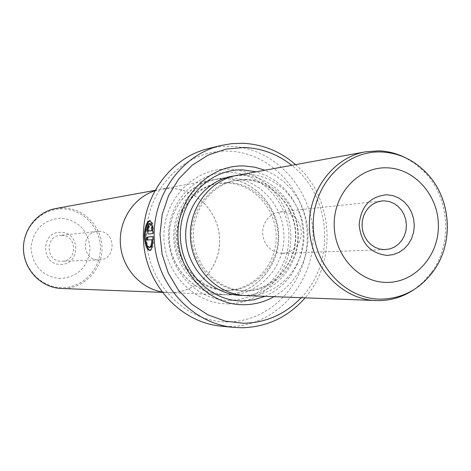 <?xml version="1.0" encoding="UTF-8"?>
<svg xmlns="http://www.w3.org/2000/svg" width="471" height="471" viewBox="0 0 471 471"><rect width="100%" height="100%" fill="white"/><g stroke="black" fill="none" stroke-linecap="round" stroke-linejoin="round"><path stroke-width="0.35" stroke-dasharray="2.35 1.77" d="M55.702 208.541L63.279 207.917C84.285 208.164 102.284 227.199 102.036 248.547C102.095 269.907 83.891 288.652 62.849 288.511L61.407 288.482M170.308 292.638L168.483 292.603C143.967 291.832 122.183 270.054 120.452 244.09C118.474 218.144 136.943 193.493 161.106 189.242L170.679 188.482C197.214 188.918 219.88 213.546 219.616 241.064C219.733 268.582 196.902 292.785 170.308 292.638M60.629 264.378C80.647 265.244 80.812 231.838 60.8 232.344C40.689 231.296 40.494 265.049 60.629 264.378M61.501 235.347C77.374 234.905 77.774 261.317 61.889 261.264L61.365 261.27C45.999 261.847 44.698 236.377 60.041 235.418L61.501 235.347M98.816 231.361C116.166 230.89 116.62 259.986 99.251 259.915L98.68 259.927C81.872 260.563 80.435 232.48 97.22 231.438L98.816 231.361M224.449 294.769L222.436 294.734C195.406 293.886 171.32 269.583 169.395 240.593C167.181 211.62 187.57 184.149 214.199 179.469L224.761 178.639C254.004 179.198 278.938 206.669 278.673 237.302C278.838 267.946 253.757 294.917 224.449 294.769M154.618 190.861L161.088 189.195L170.679 188.435C197.237 188.871 219.922 213.522 219.657 241.064C219.78 268.605 196.925 292.838 170.308 292.685L161.836 291.926M150.143 247.434C147.817 246.751 146.428 242.865 145.975 235.777C146.422 228.435 147.829 224.361 150.202 223.542M151.927 223.613L152.822 223.625L151.974 225.827L151.079 225.815M149.672 250.419L150.573 250.425C152.728 249.689 153.793 245.085 153.77 236.613L152.875 236.601M145.386 231.585L145.28 238.921M149.054 231.043L148.712 229.595L149.242 228.064L148.353 228.052M149.242 228.064L149.513 225.085L147.853 229.683L148.954 234.028L152.863 233.587M228.07 303.86C262.07 303.954 291.037 272.638 290.837 237.149C291.137 201.67 262.335 169.795 228.423 169.065C194.523 167.8 163.79 198.945 163.908 235.606C163.508 272.267 194.081 304.307 228.07 303.86M229.306 300.315C261.558 300.433 289.07 270.725 288.888 237.025C289.17 203.331 261.805 173.087 229.636 172.421C197.479 171.244 168.371 200.799 168.483 235.559C168.112 270.313 197.061 300.716 229.306 300.315M226.257 182.889L216.948 183.584C192.133 187.723 173.057 213.245 175.118 240.186C176.908 267.145 199.416 289.7 224.567 290.271L225.974 290.289C253.068 290.46 276.3 265.514 276.153 237.149C276.395 208.783 253.298 183.372 226.257 182.889M224.449 294.716C195.171 295.034 168.954 267.463 169.289 235.983C169.183 204.496 195.553 177.673 224.761 178.692C253.975 179.251 278.891 206.698 278.626 237.302C278.791 267.917 253.734 294.864 224.449 294.716M245.668 295.57L247.752 295.611C278.173 295.759 304.16 267.628 303.978 235.688C304.237 203.755 278.379 175.094 248.029 174.482L237.078 175.336M282.047 253.333L287.069 252.662L291.037 251.019L294.563 248.488L297.478 245.179L299.638 241.258L300.945 236.919L301.334 232.368L300.781 227.829L299.326 223.519L297.024 219.639L293.998 216.389L290.383 213.922L286.356 212.356L282.117 211.773L275.812 212.798L272.02 214.641L268.694 217.325L265.985 220.722L264.031 224.679L262.912 229.006L262.694 233.498L263.377 237.943L264.938 242.141L267.298 245.886L270.342 249L273.934 251.343L277.896 252.809L282.047 253.333M246.38 179.416L236.76 180.128C211.114 184.402 191.391 210.89 193.528 238.868C195.388 266.869 218.679 290.283 244.667 290.872L246.127 290.895C274.128 291.06 298.102 265.179 297.943 235.747C298.184 206.322 274.328 179.946 246.38 179.416M274.051 296.665L283.042 290.489L290.931 282.835L297.513 273.91L302.618 263.954L306.121 253.239L307.922 242.059L307.987 230.696L306.309 219.457L302.935 208.641L297.949 198.538L291.478 189.407L283.695 181.506L274.799 175.053L265.02 170.219M265.114 296.318L274.976 290.972L283.736 283.83L291.131 275.141L296.924 265.179L300.934 254.269L303.047 242.771L303.2 231.037L301.381 219.445L297.654 208.359L292.132 198.138L284.984 189.101L276.436 181.541L266.745 175.718L256.224 171.827M228.023 321.876C184.956 322.647 145.928 282.035 146.446 235.394C146.316 188.747 185.55 149.331 228.47 151.138C271.408 152.263 307.604 192.598 307.245 237.349C307.504 282.105 271.102 321.793 228.023 321.876M221.111 326.15L229.548 326.533C275.011 326.391 313.345 284.49 313.068 237.296C313.439 190.107 275.323 147.529 230.013 146.293L219.156 146.687L208.429 148.559M301.199 297.707C336.076 262.123 331.325 195.595 291.743 165.327M295.576 164.626C333.291 196.519 337.895 260.928 305.096 297.86M414.286 289.412L423.376 281.929L431.171 272.886C453.043 243.79 449.705 197.119 423.924 171.42L414.927 163.584L404.866 157.467M153.758 233.598L153.216 225.68L152.545 227.517M153.216 225.68L152.321 225.668M149.513 225.085L148.618 225.073M152.822 223.625L150.643 220.563L150.231 220.64M153.77 236.613L152.869 236.689M147.8 240.016L146.917 240.08M147.806 240.092L152.757 239.715M62.525 208.906C42.007 208.359 23.591 226.622 23.621 247.887C23.338 269.147 41.554 287.793 62.107 287.628C82.666 287.775 100.453 269.459 100.394 248.594C100.641 227.734 83.049 209.142 62.525 208.906M60.553 278.632C42.696 276.654 32.846 266.468 31.009 248.082C33.058 229.742 43.014 219.751 60.877 218.108C78.592 220.316 88.318 230.49 90.055 248.629C88.148 266.739 78.31 276.742 60.553 278.632M148.983 234.028L148.094 234.016M227.799 290.348C254.982 290.513 278.279 265.485 278.125 237.025C278.373 208.565 255.205 183.066 228.082 182.571L218.744 183.266C193.852 187.417 174.717 213.033 176.784 240.069C178.58 267.122 201.164 289.753 226.386 290.324L227.799 290.348M229.318 294.905C258.844 295.052 284.095 267.858 283.925 236.966C284.19 206.08 259.079 178.379 229.624 177.814C200.175 176.778 173.593 203.843 173.699 235.624C173.363 267.398 199.804 295.223 229.318 294.905M244.431 179.751L234.841 180.464C209.277 184.726 189.613 211.12 191.738 238.997C193.593 266.898 216.813 290.23 242.718 290.813L244.172 290.837C272.085 291.001 295.994 265.214 295.829 235.883C296.071 206.563 272.285 180.275 244.431 179.751M243.065 295.411C273.133 295.252 298.62 267.316 298.308 235.777C298.431 204.231 272.827 176.024 242.824 175.424L234.529 175.866M423.924 171.42L425.707 172.18C451.041 197.426 454.315 243.295 432.831 271.885L431.171 272.886M162.159 292.361L168.483 292.603M154.877 190.384L161.106 189.242M99.251 259.915L61.889 261.264M214.199 179.469L161.088 189.195M222.436 294.734L168.477 292.65M148.954 234.028L148.065 234.016M224.567 290.271L226.386 290.324C201.364 289.771 178.797 267.192 176.99 240.051C174.924 212.927 194.052 187.37 218.744 183.266L216.948 183.584M282.847 253.321L385.249 249.642M236.76 180.128L244.349 179.757C271.991 180.275 295.729 206.522 295.505 235.912C295.658 265.303 271.849 291.013 244.161 290.837L244.667 290.872M279.886 211.873L381.775 200.964M150.643 220.563L149.837 220.552M97.22 231.438L60.041 235.418"/><path stroke-width="0.71" d="M162.159 292.361L61.407 288.482C42.007 287.858 24.881 271.043 23.55 251.014C22.019 230.996 36.585 211.915 55.702 208.541L154.877 190.384M161.836 291.926C139.905 288.04 122.024 267.563 120.405 244.096C118.674 220.634 133.464 197.826 154.618 190.861M149.307 223.531C146.94 224.349 145.533 228.423 145.092 235.765C145.545 242.853 146.928 246.739 149.248 247.422C150.685 247.151 151.556 244.579 151.862 239.704L146.917 240.08L146.817 237.107L152.875 236.601C152.892 245.067 151.827 249.671 149.672 250.413C146.693 249.553 144.88 244.696 144.244 235.836C144.88 226.669 146.711 221.57 149.749 220.552L151.927 223.613L151.079 225.815L149.307 223.531L150.202 223.542L151.35 224.331M145.28 238.921C146.204 245.409 147.8 249.212 150.066 250.331M148.353 228.052L147.823 229.583L148.165 231.031L151.833 230.684L151.521 227.87L152.321 225.668L152.863 233.587L148.065 234.016L146.964 229.671L148.618 225.073L148.353 228.052M386.903 194.753L393.026 195.648L398.825 198.008L404.018 201.712L408.345 206.575L411.595 212.35L413.615 218.756L414.297 225.474L413.62 232.168L411.607 238.52L408.357 244.202L404.03 248.941L398.831 252.497L393.026 254.687L386.897 255.394C370.212 253.321 360.963 243.071 359.155 224.638C360.986 206.274 370.23 196.313 386.903 194.753M384.33 249.654L390.094 248.871L394.645 246.951L398.69 243.978L402.022 240.098L404.495 235.5L405.984 230.413L406.42 225.073L405.778 219.745L404.1 214.682L401.457 210.125L397.977 206.304L393.827 203.395L389.205 201.547L384.336 200.852L381.775 200.964L377.094 202.035L372.749 204.19L368.928 207.34L365.826 211.326L363.583 215.965L362.305 221.046L362.064 226.321L362.858 231.555L364.66 236.483L367.374 240.887L370.883 244.549L375.01 247.31L379.567 249.035L384.33 249.654M404.866 157.467C396.523 153.375 387.78 151.167 378.637 150.844L365.478 151.827L237.078 175.336C209.436 180.187 188.259 208.841 190.561 239.08C192.58 269.341 217.614 294.699 245.668 295.57L378.607 300.639C391.542 300.504 403.435 296.765 414.286 289.412M365.478 151.827C332.243 157.638 306.692 193.051 309.547 230.584C312.055 268.14 342.382 299.568 376.105 300.592M265.02 170.219L254.746 167.181L244.143 165.957C209.36 164.626 177.808 196.678 177.932 234.446C177.538 272.203 208.936 305.202 243.813 304.731C254.558 304.643 264.637 301.952 274.051 296.665M256.224 171.827L242.842 169.896C209.978 168.671 180.222 198.95 180.346 234.587C179.969 270.213 209.583 301.369 242.53 300.963L254.052 299.774L265.114 296.318M220.546 145.58L208.429 148.559C169.377 157.873 140.352 199.18 143.608 242.435C146.534 285.714 181.135 322.482 221.111 326.15L233.534 327.374C192.716 323.63 157.361 285.991 154.364 241.67C151.032 197.367 180.681 155.089 220.546 145.58L231.502 143.673L242.583 143.272C262.524 144.179 280.186 151.297 295.576 164.626M291.743 165.327C277.654 154.188 261.805 148.247 244.184 147.5L225.78 149.124L208.147 155.112L192.197 165.203L178.774 178.927L168.589 195.589L162.218 214.352L159.999 234.222L162.071 254.163L168.312 273.115L178.391 290.083L191.756 304.189L207.682 314.728L225.326 321.187L243.772 323.283C266.233 322.7 285.373 314.175 301.199 297.707M305.096 297.86C288.217 317.048 267.234 327.015 242.141 327.763L233.534 327.374M152.545 227.517L152.728 230.696L151.833 230.684M152.416 227.882L151.521 227.87M152.728 230.696L148.165 231.031M150.231 220.64C148.071 221.664 146.452 225.309 145.386 231.585M152.869 236.689L146.817 237.107M147.7 237.113L147.8 240.016M149.248 247.428L150.143 247.434C151.585 247.157 152.457 244.584 152.757 239.715L151.862 239.704M381.21 299.138C345.325 299.597 312.879 264.525 313.209 224.443C312.997 184.349 345.449 150.437 381.233 151.968C398.313 152.787 413.138 159.522 425.707 172.18C451.406 197.543 454.662 243.124 432.831 271.885C419.543 289.447 402.34 298.532 381.21 299.138M386.903 167.817C359.061 166.74 334.01 193.169 334.186 224.261C333.945 255.347 358.996 282.641 386.897 282.412C414.804 282.635 438.625 256.077 438.395 225.839C438.566 195.6 414.751 168.435 386.903 167.817M234.529 175.866C206.104 179.398 183.578 208.27 185.821 239.138C187.717 270.024 213.899 295.67 242.541 295.411L243.065 295.411M149.066 231.043L148.177 231.031"/></g></svg>
